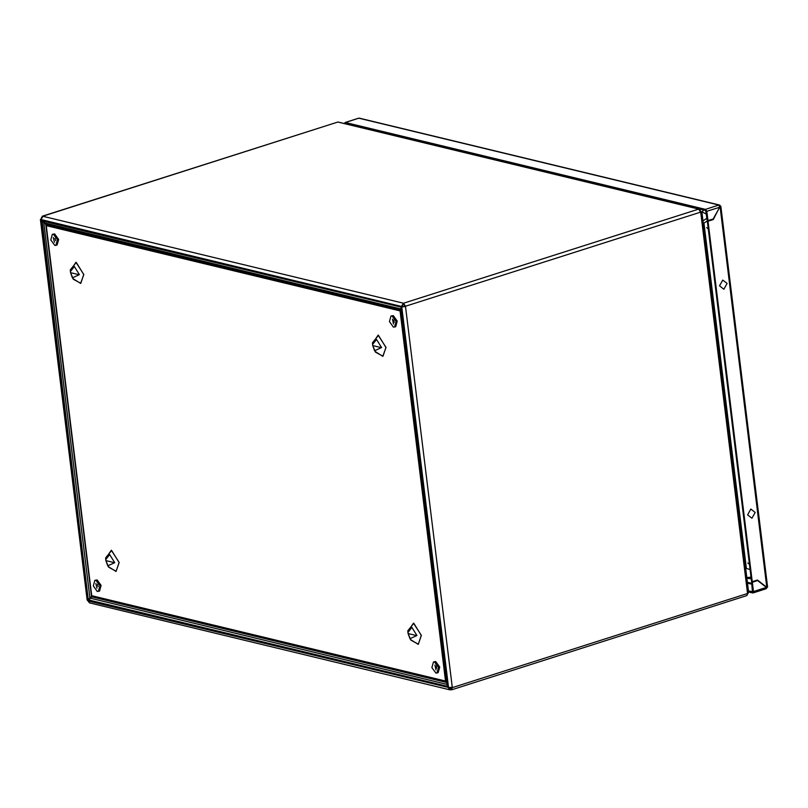 <?xml version="1.0" encoding="UTF-8"?>
<svg xmlns="http://www.w3.org/2000/svg" width="808" height="808" viewBox="0 0 808 808"><rect width="100%" height="100%" fill="white"/><g stroke="black" fill="none" stroke-linecap="round" stroke-linejoin="round"><path stroke-width="1.21" d="M700.587 211.363L699.496 208.979L698.597 209.03L700.768 212.373L701.859 211.837L700.698 211.817M449.288 687.628L451.167 688.638L451.621 687.467M449.672 688.355L451.531 689.8L452.308 687.305L448.501 687.507L446.875 683.851M400.869 309.504L45.945 223.897L41.147 219.554L401.485 306.474L400.879 309.262L401.768 306.909L404.828 306.353L403.374 303.192L401.485 306.474L403.515 304.353M404.828 306.353L405.515 306.242L403.374 303.192L42.743 216.201L41.4 217.756M701.859 211.837L748.572 592.214L746.754 595.627L451.531 689.8M42.238 216.211L337.966 122.038L699.496 208.979M747.592 593.819L747.733 593.052M745.633 568.347L746.39 568.398L704 223.17L703.243 223.079M707.929 220.604L703.293 223.473M750.097 569.509L746.39 568.398M706.95 218.15L702.97 220.877M41.127 218.837L40.4 219.483L41.289 219.776M88.355 600.263L87.133 600.112L40.4 219.483M89.355 598.819L89.84 597.728L43.844 223.139L45.763 224.21L91.456 596.375L87.688 600.475L40.956 219.877L44.006 222.796M42.147 221.109L88.274 599.496L88.971 599.273M41.147 219.554L42.925 216.251M402.061 306.818L402.445 306.171M401.566 307.252L42.016 220.897M448.501 687.507L401.768 306.909L405.555 306.535L452.308 687.305M446.743 683.093L447.44 686.497L449.864 689.8L89.466 602.869L87.971 600.91L91.738 596.809L446.662 682.417M449.864 689.8L450.844 689.759M87.971 600.91L449.016 687.608M88.557 599.92L447.763 686.386M45.915 223.877L47.187 225.291M401.031 308.05L400.596 308.828L44.036 222.816M90.122 598.152L446.895 684.336M91.456 596.375L92.122 595.829M92.486 595.92L91.738 596.809M45.945 223.897L47.248 225.27L400.96 310.595L446.44 680.76L445.481 681.063L91.708 595.728L46.258 225.594L400.031 310.929L445.481 681.063M401 310.686L446.43 680.69M46.258 225.594L47.218 225.281L400.99 310.615L400.031 310.929M392.435 319.14L393.506 323.968L392.435 319.14M393.587 320.089L394.284 322.261M390.971 316.029L393.254 315.615L397.263 321.109L395.698 326.715L393.415 327.119L389.406 321.635L390.971 316.029L392.052 315.999L396.071 321.483L394.496 327.089M54.429 242.299L53.368 237.481L54.429 242.299M52.369 234.35L54.651 233.946L58.661 239.431L57.095 245.036L54.813 245.44L50.803 239.956L52.369 234.35L53.449 234.33L57.469 239.814L55.893 245.42M54.984 238.421L55.671 240.582M434.916 665.125L435.987 669.943L434.916 665.125M436.067 666.075L436.764 668.236M433.452 662.005L435.734 661.601L439.744 667.085L438.178 672.69L435.896 673.094L431.886 667.61L433.452 662.005L434.532 661.984L438.552 667.469L436.976 673.074M96.91 588.275L95.849 583.457L96.91 588.275M94.849 580.326L97.132 579.922L101.141 585.406L99.576 591.012L97.293 591.416L93.284 585.931L94.849 580.326L95.93 580.306L99.95 585.79L98.374 591.395M97.465 584.396L98.152 586.558M719.534 206.07L720.837 206.242L720.16 207.08L766.842 587.275L757.49 580.013L752.298 581.669L708.03 221.19L713.222 219.534L719.686 206.969M720.837 206.242L767.6 587.143L766.115 587.093L757.126 580.124M766.115 587.093L766.721 587.305M713.222 219.534L712.626 219.13M752.298 581.669L751.571 581.497L707.303 221.018L712.494 219.362M708.03 221.19L707.303 221.018M357.954 118.483L359.409 118.19L719.494 205.05L718.857 205.081L719.686 207.232L706.828 211.332L705.515 209.333L718.857 205.081L358.772 118.221L345.43 122.473L705.515 209.333M720.352 205.808L719.494 205.05M699.789 209.08L705.657 210.494L707.232 220.443L707.96 220.614L713.151 218.958L719.686 207.232M766.438 588.497L767.166 587.244M752.965 593.001L766.206 588.769L766.368 587.426L757.561 580.599L752.369 582.255L753.5 591.527L752.965 593.001L748.541 592.022M752.692 591.779L748.4 590.86M706.828 211.332L707.96 220.614M345.43 122.473L344.551 123.351M752.48 591.84L751.642 582.073L752.369 582.255M757.561 580.599L751.642 582.073M750.854 509.07L755.207 512.454L751.975 518.251L747.622 514.868L750.854 509.07M722.726 280.033L727.089 283.406L723.857 289.214L719.494 285.83L722.726 280.033M337.966 122.038L42.743 216.201M403.556 303.242L698.779 209.07M698.597 209.03L338.148 122.079M700.738 212.08L405.515 306.242M452.339 687.598L747.562 593.425M747.521 593.143L700.768 212.373M451.399 688.487L450.884 688.648M447.632 686.174L401.182 307.899M114.049 562.6L106.07 560.681L114.049 562.6M105.808 560.5L105.737 559.56L109.696 554.561L114.726 562.651L107.737 565.842L105.808 560.52L108.656 567.256L116.19 571.296L119.099 562.489L111.585 550.41L105.666 557.874L105.808 560.51M416.241 635.502L408.272 633.573L416.241 635.502M408 633.391L407.929 632.462L411.888 627.462L416.918 635.543L409.929 638.734L408 633.391M78.679 274.609L70.71 272.69L78.679 274.609M70.448 272.508L70.367 271.569L74.336 266.569L79.366 274.659L72.377 277.851L70.448 272.508L73.296 279.265L80.83 283.295L83.739 274.498L76.225 262.418L70.306 269.882L70.448 272.518M380.881 347.501L372.912 345.582L380.881 347.501M372.639 345.4L372.569 344.461L376.528 339.461L381.558 347.551L374.569 350.743L372.639 345.4L375.488 352.157L383.032 356.197L385.931 347.389L378.417 335.31L372.498 342.774L372.639 345.41M105.697 558.671L111.332 550.268L119.15 562.489L116.009 571.438L108.222 566.59M410.858 640.148L418.392 644.188L421.291 635.381L413.777 623.301L407.858 630.775L408 633.401L410.858 640.148M407.889 631.563L413.524 623.16L421.342 635.391L418.201 644.33L410.424 639.492M372.528 343.572L378.164 335.169L385.982 347.389L382.841 356.338L375.064 351.49M70.336 270.67L75.972 262.267L83.79 274.498L80.648 283.446L72.861 278.598M751.793 583.376L747.35 582.305M747.45 583.164L751.905 584.235M766.368 587.426L753.5 591.527M703.445 209.959L701.95 212.554M703.152 222.362L703.616 222.937M706.455 214.069L700.627 211.302M708.263 228.816L706.667 227.624M749.44 564.166L747.834 562.974M751.228 578.74L748.562 578.488L746.703 577.043M746.764 577.548L751.036 577.205M446.905 684.366L400.808 308.989M345.097 122.483L358.338 118.261M748.562 578.488L746.834 578.074"/></g></svg>
